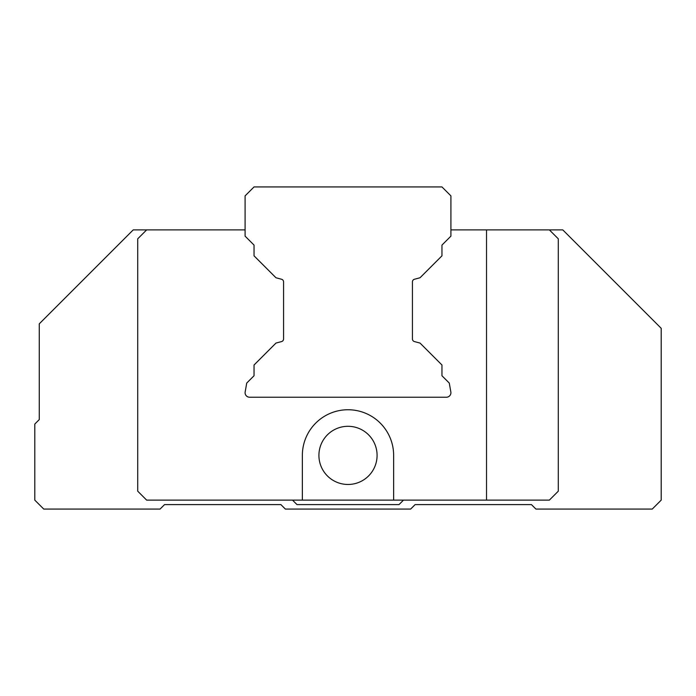 <?xml version="1.0" encoding="UTF-8"?>
<svg xmlns="http://www.w3.org/2000/svg" width="696" height="696" viewBox="0 0 696 696"><rect width="100%" height="100%" fill="white"/><g stroke="black" fill="none" stroke-linecap="round" stroke-linejoin="round"><path stroke-width="1.04" d="M245.096 229.88L146.656 229.88L137.712 238.824L137.712 491.176L146.656 500.128L137.712 491.176L137.712 238.824L146.656 229.88L245.096 229.88L133.232 229.88L245.096 229.88M302.36 455.384A45.64 45.64 0 0 1 348 409.744A45.64 45.64 0 0 1 393.64 455.384L393.64 500.128L146.656 500.128L302.36 500.128L302.36 455.384A45.64 45.64 0 0 1 348 409.744A45.64 45.64 0 0 1 393.64 455.384L393.64 500.128L302.36 500.128L302.36 455.384A45.64 45.64 0 0 1 348 409.744A45.64 45.64 0 0 1 393.64 455.384A45.64 45.64 0 0 0 348 409.744A45.64 45.64 0 0 0 302.36 455.384M348 426.3A29.084 29.084 0 0 0 318.916 455.384A29.084 29.084 0 0 0 348 484.468A29.084 29.084 0 0 0 377.084 455.384A29.084 29.084 0 0 0 348 426.3A29.084 29.084 0 0 0 318.916 455.384A29.084 29.084 0 0 0 348 484.468A29.084 29.084 0 0 0 377.084 455.384A29.084 29.084 0 0 0 348 426.3M446.432 397.216A4.472 4.472 0 0 0 450.843 391.97L449.268 383.052L441.96 375.744L441.96 365L420.036 343.076L441.96 365L420.036 343.076L441.96 365L420.036 343.076L441.96 365L420.036 343.076L414.416 341.571A2.688 2.688 0 0 1 412.432 338.978L412.432 281.854A2.688 2.688 0 0 1 414.416 279.261A2.688 2.688 -90 0 0 412.432 281.854A2.688 2.688 0 0 1 414.416 279.261A2.688 2.688 -90 0 0 412.432 281.854L412.432 338.978A2.688 2.688 -90 0 0 414.416 341.571A2.688 2.688 0 0 1 412.432 338.978L412.432 281.854L412.432 338.978A2.688 2.688 -90 0 0 414.416 341.571L420.036 343.076L441.96 365L441.96 375.744L441.96 365L441.96 375.744L449.268 383.052L441.96 375.744L449.268 383.052L450.843 391.97A4.472 4.472 0 0 1 446.432 397.216A4.472 4.472 0 0 0 450.843 391.97A4.472 4.472 0 0 1 446.432 397.216A4.472 4.472 0 0 0 450.843 391.97A4.472 4.472 0 0 1 446.432 397.216A4.472 4.472 0 0 0 450.843 391.97A4.472 4.472 0 0 1 446.432 397.216L249.568 397.216A4.472 4.472 0 0 1 245.157 391.97L246.732 383.052L245.157 391.97A4.472 4.472 0 0 0 249.568 397.216L446.432 397.216M292.52 500.128L296.992 504.6L399.008 504.6L403.48 500.128L399.008 504.6L296.992 504.6L292.52 500.128M535.92 509.072L531.448 504.6L415.112 504.6L410.64 509.072L285.36 509.072L280.888 504.6L164.552 504.6L160.08 509.072L43.752 509.072L34.8 500.128L34.8 424.064L39.272 419.592L39.272 323.84L133.232 229.88L39.272 323.84L39.272 419.592L34.8 424.064L34.8 500.128L43.752 509.072L160.08 509.072L164.552 504.6L280.888 504.6L164.552 504.6L280.888 504.6L285.36 509.072L410.64 509.072L415.112 504.6L531.448 504.6L415.112 504.6L531.448 504.6L535.92 509.072L652.248 509.072L535.92 509.072M558.296 491.176L558.296 238.824L558.296 491.176L549.344 500.128L558.296 491.176M450.912 236.144L450.912 229.88L562.768 229.88L661.2 328.312L661.2 500.128L652.248 509.072L661.2 500.128L661.2 328.312L562.768 229.88L450.912 229.88L562.768 229.88L450.912 229.88L486.521 229.88L450.912 229.88L450.912 236.144L450.912 195.872L450.912 236.144L441.96 245.088L450.912 236.144L441.96 245.088L450.912 236.144L450.912 195.872L450.912 236.144M486.521 500.128L486.521 229.88L549.344 229.88L558.296 238.824L549.344 229.88L486.521 229.88L486.521 500.128L549.344 500.128L393.64 500.128L486.521 500.128M283.568 338.978A2.688 2.688 0 0 1 281.584 341.571A2.688 2.688 -90 0 0 283.568 338.978A2.688 2.688 0 0 1 281.584 341.571A2.688 2.688 -90 0 0 283.568 338.978L283.568 281.854A2.688 2.688 -90 0 0 281.584 279.261A2.688 2.688 0 0 1 283.568 281.854A2.688 2.688 -90 0 0 281.584 279.261A2.688 2.688 0 0 1 283.568 281.854L283.568 338.978M420.036 277.756L441.96 255.832L441.96 245.088L441.96 255.832L441.96 245.088L441.96 255.832L420.036 277.756L441.96 255.832L420.036 277.756L441.96 255.832L420.036 277.756L441.96 255.832L420.036 277.756L414.416 279.261L420.036 277.756M245.096 236.144L245.096 195.872L254.04 186.928L441.96 186.928L450.912 195.872L441.96 186.928L254.04 186.928L245.096 195.872L245.096 236.144L254.04 245.088L245.096 236.144M281.584 279.261L275.964 277.756L254.04 255.832L254.04 245.088L254.04 255.832L275.964 277.756L281.584 279.261M275.964 343.076L281.584 341.571L275.964 343.076L254.04 365L254.04 375.744L246.732 383.052M450.843 391.97L449.268 383.052L450.843 391.97"/></g></svg>
